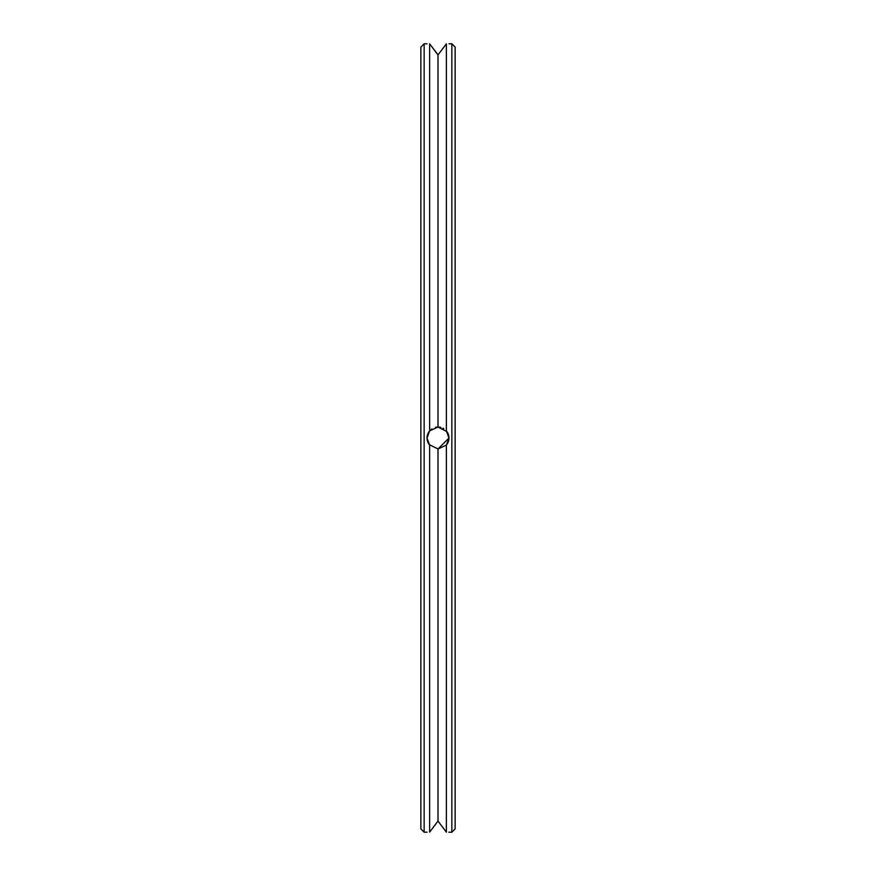 <?xml version="1.0" encoding="UTF-8"?>
<svg xmlns="http://www.w3.org/2000/svg" width="876" height="876" viewBox="0 0 876 876"><rect width="100%" height="100%" fill="white"/><g stroke="black" fill="none" stroke-linecap="round" stroke-linejoin="round"><path stroke-width="1.31" d="M455.137 438L455.137 47.096L451.852 43.8L451.852 832.2L455.137 828.904L455.137 438M429.831 430.674L429.645 430.893A10.972 10.972 0 0 0 429.634 445.096L429.634 832.134C426.218 832.222 426.218 832.222 429.634 832.134C426.218 832.222 426.218 832.222 429.634 832.134L438 821.075L446.366 832.134C449.782 832.222 449.782 832.222 446.366 832.134L446.366 445.096L447.22 443.946M451.852 832.2L448.83 832.2M448.381 441.559L448.972 438L446.366 430.904L446.366 43.866C449.782 43.778 449.782 43.778 446.366 43.866L443.157 48.125M448.972 437.88L448.917 436.96M448.238 434.058L448.621 435.252M446.935 431.638L438 427.028L435.492 427.324L438.011 427.028L435.492 427.324M429.262 444.636L438 448.972L446.366 445.096L448.972 438L438 448.972L446.366 445.096A10.972 10.972 0 0 0 446.366 430.904M439.938 427.203L438 427.028L429.634 430.904L427.028 438L429.634 445.096M437.814 427.028L436.73 427.105M428.977 431.769L428.265 432.952L428.977 431.769M427.433 435.065L427.16 436.336L427.433 435.065M443.782 428.682L442.949 428.211M440.869 427.411L439.96 427.203M431.89 428.89L431.025 429.536M427.039 437.628L427.291 435.613M448.917 439.106L448.972 438M446.41 445.041L446.848 444.482L446.41 445.041M447.297 432.175L446.902 431.594M436.292 823.309L438 821.075L438 448.972L446.366 445.096M427.795 442.019L427.554 441.34M448.654 435.405L448.041 433.576M446.366 832.134L443.157 827.875M439.281 822.75L438.766 822.071M436.106 823.56L432.613 828.181M438.066 54.849L429.634 43.866C426.218 43.778 426.218 43.778 429.634 43.866C426.218 43.778 426.218 43.778 429.634 43.866L429.634 430.904L428.89 431.89M428.276 432.93L427.685 434.277M427.028 438.11L427.127 439.423M439.281 53.25L438.766 53.929M438 427.028L438 54.925L436.292 52.691M436.106 52.44L432.613 47.819M438 54.925L446.366 43.866M427.028 832.2L424.148 832.2L424.148 43.8L427.028 43.8M424.148 832.2L420.863 828.904L420.863 47.096L424.148 43.8M448.972 43.8L451.852 43.8"/></g></svg>
